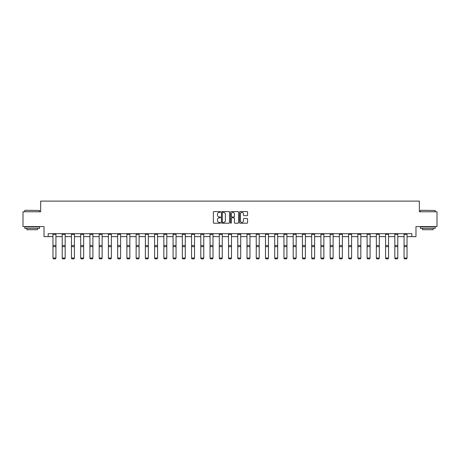 <?xml version="1.0" encoding="UTF-8"?>
<svg xmlns="http://www.w3.org/2000/svg" width="460" height="460" viewBox="0 0 460 460"><rect width="100%" height="100%" fill="white"/><g stroke="black" fill="none" stroke-linecap="round" stroke-linejoin="round"><path stroke-width="0.69" d="M220.524 211.985A0.408 0.408 0 0 0 220.116 211.583L213.94 211.583A0.581 0.581 0 0 0 213.359 212.163L213.359 222.628A0.581 0.581 0 0 0 213.94 223.209L220.116 223.209A0.408 0.408 0 0 0 220.524 222.801A0.408 0.408 0 0 0 220.116 222.393L219.316 222.393A1.863 1.863 0 0 1 217.459 220.535L217.459 219.661A1.863 1.863 0 0 1 219.316 217.804L220.116 217.804A0.408 0.408 0 0 0 220.524 217.396A0.408 0.408 0 0 0 220.116 216.988L219.316 216.988A1.863 1.863 0 0 1 217.459 215.125L217.459 214.256A1.863 1.863 0 0 1 219.316 212.393L220.116 212.393A0.408 0.408 0 0 0 220.524 211.985M246.991 215.683A0.581 0.581 0 0 0 247.572 215.096L247.572 212.163A0.581 0.581 0 0 0 246.991 211.583L240.131 211.583A0.581 0.581 0 0 0 239.551 212.163L239.551 222.628A0.581 0.581 0 0 0 240.131 223.209L246.991 223.209A0.581 0.581 0 0 0 247.572 222.628L247.572 219.081A0.581 0.581 0 0 0 246.991 218.5L244.053 218.5A0.581 0.581 0 0 0 243.472 219.081L243.472 220.84A1.552 1.552 0 0 1 241.92 222.393A1.552 1.552 0 0 1 240.361 220.84L240.361 213.952A1.552 1.552 0 0 1 241.92 212.393A1.552 1.552 0 0 1 243.472 213.952L243.472 215.096A0.581 0.581 0 0 0 244.053 215.683L246.991 215.683M48.173 236.641L48.173 233.68L411.827 233.68L411.827 236.641L415.972 236.641L415.972 226.573L437 226.573L437 211.767L419.347 211.767L419.347 201.106L40.652 201.106L40.652 211.767L23 211.767L23 226.573L44.028 226.573L44.028 236.641L52.969 236.641M229.494 212.163A0.581 0.581 0 0 0 228.907 211.583L222.048 211.583A0.581 0.581 0 0 0 221.467 212.163L221.467 222.628A0.581 0.581 0 0 0 222.048 223.209L228.907 223.209A0.581 0.581 0 0 0 229.494 222.628L229.494 212.163M231.092 211.583L237.952 211.583A0.581 0.581 0 0 1 238.533 212.163L238.533 222.628A0.581 0.581 0 0 1 237.952 223.209L235.014 223.209A0.581 0.581 0 0 1 234.433 222.628L234.433 218.385A0.581 0.581 0 0 0 233.852 217.804L231.903 217.804A0.581 0.581 0 0 0 231.322 218.385L231.322 222.801A0.408 0.408 0 0 1 230.914 223.209A0.408 0.408 0 0 1 230.506 222.801L230.506 212.163A0.581 0.581 0 0 1 231.092 211.583M55.93 236.641L62.209 236.641M65.17 236.641L71.45 236.641M74.411 236.641L80.69 236.641M83.651 236.641L89.924 236.641M92.891 236.641L99.165 236.641M102.126 236.641L108.405 236.641M111.366 236.641L117.645 236.641M120.606 236.641L126.885 236.641M129.846 236.641L136.125 236.641M139.087 236.641L145.366 236.641M148.327 236.641L154.606 236.641M157.567 236.641L163.84 236.641M166.802 236.641L173.081 236.641M176.042 236.641L182.321 236.641M185.282 236.641L191.561 236.641M194.522 236.641L200.802 236.641M203.763 236.641L210.042 236.641M213.003 236.641L219.282 236.641M222.243 236.641L228.516 236.641M231.483 236.641L237.757 236.641M240.718 236.641L246.997 236.641M249.958 236.641L256.237 236.641M259.198 236.641L265.477 236.641M268.439 236.641L274.718 236.641M277.679 236.641L283.958 236.641M286.919 236.641L293.198 236.641M296.159 236.641L302.433 236.641M305.394 236.641L311.673 236.641M314.634 236.641L320.913 236.641M323.874 236.641L330.153 236.641M333.115 236.641L339.394 236.641M342.355 236.641L348.634 236.641M351.595 236.641L357.874 236.641M360.835 236.641L367.109 236.641M370.076 236.641L376.349 236.641M379.31 236.641L385.589 236.641M388.55 236.641L394.829 236.641M397.791 236.641L404.07 236.641M407.031 236.641L411.827 236.641M222.692 212.393A0.408 0.408 0 0 0 222.283 212.802L222.283 221.984A0.408 0.408 0 0 0 222.692 222.393L223.531 222.393A1.863 1.863 0 0 0 225.394 220.535L225.394 214.256A1.863 1.863 0 0 0 223.531 212.393L222.692 212.393M234.433 213.98A1.552 1.552 0 0 0 232.875 212.422A1.552 1.552 0 0 0 231.322 213.98L231.322 216.407A0.581 0.581 0 0 0 231.903 216.988L233.852 216.988A0.581 0.581 0 0 0 234.433 216.407L234.433 213.98M52.969 258.158L53.412 258.894L52.969 258.048L55.93 258.048L55.487 258.894L53.412 258.848L55.487 258.894M55.93 234.33L52.969 234.33L52.969 233.691L55.93 233.691L55.93 258.048L55.487 258.848M52.969 234.33L52.969 258.048L53.412 258.848M24.955 210.289L39.583 210.467L24.955 210.289M32.183 228.35L24.777 228.35L24.777 226.872L39.583 226.872L39.583 228.35L32.183 228.35M37.513 228.35L37.513 229.712L26.852 229.712L26.852 228.35M420.595 210.289L435.223 210.467L420.595 210.289M427.817 228.35L420.417 228.35L420.417 226.872L435.223 226.872L435.223 228.35L427.817 228.35M433.147 228.35L433.147 229.712L422.487 229.712L422.487 228.35M62.209 258.158L62.652 258.894L62.209 258.048L65.17 258.048L64.728 258.894L62.652 258.848L64.728 258.894M71.45 258.158L71.892 258.894L71.45 258.048L74.411 258.048L73.968 258.894L71.892 258.848L73.968 258.894M65.17 234.33L62.209 234.33L62.209 233.691L65.17 233.691L65.17 258.048L64.728 258.848M62.209 234.33L62.209 258.048L62.652 258.848M74.411 234.33L71.45 234.33L71.45 233.691L74.411 233.691L74.411 258.048L73.968 258.848M71.45 234.33L71.45 258.048L71.892 258.848M80.69 258.158L81.132 258.894L80.69 258.048L83.651 258.048L83.202 258.894L81.132 258.848L83.202 258.894M89.924 258.158L90.373 258.894L89.924 258.048L92.891 258.048L92.443 258.894L90.373 258.848L92.443 258.894M99.165 258.158L99.613 258.894L99.165 258.048L102.126 258.048L101.683 258.894L99.613 258.848L101.683 258.894M83.651 234.33L80.69 234.33L80.69 233.691L83.651 233.691L83.651 258.048L83.202 258.848M80.69 234.33L80.69 258.048L81.132 258.848M92.891 234.33L89.924 234.33L89.924 233.691L92.891 233.691L92.891 258.048L92.443 258.848M89.924 234.33L89.924 258.048L90.373 258.848M102.126 234.33L99.165 234.33L99.165 233.691L102.126 233.691L102.126 258.048L101.683 258.848M99.165 234.33L99.165 258.048L99.613 258.848M108.405 258.158L108.847 258.894L108.405 258.048L111.366 258.048L110.923 258.894L108.847 258.848L110.923 258.894M111.366 234.33L108.405 234.33L108.405 233.691L111.366 233.691L111.366 258.048L110.923 258.848M108.405 234.33L108.405 258.048L108.847 258.848M117.645 258.158L118.088 258.894L117.645 258.048L120.606 258.048L120.163 258.894L118.088 258.848L120.163 258.894M120.606 234.33L117.645 234.33L117.645 233.691L120.606 233.691L120.606 258.048L120.163 258.848M117.645 234.33L117.645 258.048L118.088 258.848M126.885 258.158L127.328 258.894L126.885 258.048L129.846 258.048L129.404 258.894L127.328 258.848L129.404 258.894M129.846 234.33L126.885 234.33L126.885 233.691L129.846 233.691L129.846 258.048L129.404 258.848M126.885 234.33L126.885 258.048L127.328 258.848M136.125 258.158L136.568 258.894L136.125 258.048L139.087 258.048L138.644 258.894L136.568 258.848L138.644 258.894M139.087 234.33L136.125 234.33L136.125 233.691L139.087 233.691L139.087 258.048L138.644 258.848M136.125 234.33L136.125 258.048L136.568 258.848M145.366 258.158L145.809 258.894L145.366 258.048L148.327 258.048L147.879 258.894L145.809 258.848L147.879 258.894M148.327 234.33L145.366 234.33L145.366 233.691L148.327 233.691L148.327 258.048L147.879 258.848M145.366 234.33L145.366 258.048L145.809 258.848M154.606 258.158L155.049 258.894L154.606 258.048L157.567 258.048L157.119 258.894L155.049 258.848L157.119 258.894M157.567 234.33L154.606 234.33L154.606 233.691L157.567 233.691L157.567 258.048L157.119 258.848M154.606 234.33L154.606 258.048L155.049 258.848M163.84 258.158L164.289 258.894L163.84 258.048L166.802 258.048L166.359 258.894L164.289 258.848L166.359 258.894M166.802 234.33L163.84 234.33L163.84 233.691L166.802 233.691L166.802 258.048L166.359 258.848M163.84 234.33L163.84 258.048L164.289 258.848M173.081 258.158L173.529 258.894L173.081 258.048L176.042 258.048L175.599 258.894L173.529 258.848L175.599 258.894M176.042 234.33L173.081 234.33L173.081 233.691L176.042 233.691L176.042 258.048L175.599 258.848M173.081 234.33L173.081 258.048L173.529 258.848M182.321 258.158L182.764 258.894L182.321 258.048L185.282 258.048L184.839 258.894L182.764 258.848L184.839 258.894M185.282 234.33L182.321 234.33L182.321 233.691L185.282 233.691L185.282 258.048L184.839 258.848M182.321 234.33L182.321 258.048L182.764 258.848M191.561 258.158L192.004 258.894L191.561 258.048L194.522 258.048L194.08 258.894L192.004 258.848L194.08 258.894M194.522 234.33L191.561 234.33L191.561 233.691L194.522 233.691L194.522 258.048L194.08 258.848M191.561 234.33L191.561 258.048L192.004 258.848M200.802 258.158L201.244 258.894L200.802 258.048L203.763 258.048L203.32 258.894L201.244 258.848L203.32 258.894M203.763 234.33L200.802 234.33L200.802 233.691L203.763 233.691L203.763 258.048L203.32 258.848M200.802 234.33L200.802 258.048L201.244 258.848M210.042 258.158L210.484 258.894L210.042 258.048L213.003 258.048L212.56 258.894L210.484 258.848L212.56 258.894M213.003 234.33L210.042 234.33L210.042 233.691L213.003 233.691L213.003 258.048L212.56 258.848M210.042 234.33L210.042 258.048L210.484 258.848M219.282 258.158L219.725 258.894L219.282 258.048L222.243 258.048L221.795 258.894L219.725 258.848L221.795 258.894M222.243 234.33L219.282 234.33L219.282 233.691L222.243 233.691L222.243 258.048L221.795 258.848M219.282 234.33L219.282 258.048L219.725 258.848M228.516 258.158L228.965 258.894L228.516 258.048L231.483 258.048L231.035 258.894L228.965 258.848L231.035 258.894M231.483 234.33L228.516 234.33L228.516 233.691L231.483 233.691L231.483 258.048L231.035 258.848M228.516 234.33L228.516 258.048L228.965 258.848M237.757 258.158L238.205 258.894L237.757 258.048L240.718 258.048L240.275 258.894L238.205 258.848L240.275 258.894M240.718 234.33L237.757 234.33L237.757 233.691L240.718 233.691L240.718 258.048L240.275 258.848M237.757 234.33L237.757 258.048L238.205 258.848M246.997 258.158L247.44 258.894L246.997 258.048L249.958 258.048L249.515 258.894L247.44 258.848L249.515 258.894M249.958 234.33L246.997 234.33L246.997 233.691L249.958 233.691L249.958 258.048L249.515 258.848M246.997 234.33L246.997 258.048L247.44 258.848M256.237 258.158L256.68 258.894L256.237 258.048L259.198 258.048L258.756 258.894L256.68 258.848L258.756 258.894M259.198 234.33L256.237 234.33L256.237 233.691L259.198 233.691L259.198 258.048L258.756 258.848M256.237 234.33L256.237 258.048L256.68 258.848M265.477 258.158L265.92 258.894L265.477 258.048L268.439 258.048L267.996 258.894L265.92 258.848L267.996 258.894M268.439 234.33L265.477 234.33L265.477 233.691L268.439 233.691L268.439 258.048L267.996 258.848M265.477 234.33L265.477 258.048L265.92 258.848M274.718 258.158L275.161 258.894L274.718 258.048L277.679 258.048L277.236 258.894L275.161 258.848L277.236 258.894M277.679 234.33L274.718 234.33L274.718 233.691L277.679 233.691L277.679 258.048L277.236 258.848M274.718 234.33L274.718 258.048L275.161 258.848M283.958 258.158L284.401 258.894L283.958 258.048L286.919 258.048L286.471 258.894L284.401 258.848L286.471 258.894M286.919 234.33L283.958 234.33L283.958 233.691L286.919 233.691L286.919 258.048L286.471 258.848M283.958 234.33L283.958 258.048L284.401 258.848M293.198 258.158L293.641 258.894L293.198 258.048L296.159 258.048L295.711 258.894L293.641 258.848L295.711 258.894M296.159 234.33L293.198 234.33L293.198 233.691L296.159 233.691L296.159 258.048L295.711 258.848M293.198 234.33L293.198 258.048L293.641 258.848M302.433 258.158L302.881 258.894L302.433 258.048L305.394 258.048L304.951 258.894L302.881 258.848L304.951 258.894M305.394 234.33L302.433 234.33L302.433 233.691L305.394 233.691L305.394 258.048L304.951 258.848M302.433 234.33L302.433 258.048L302.881 258.848M311.673 258.158L312.122 258.894L311.673 258.048L314.634 258.048L314.191 258.894L312.122 258.848L314.191 258.894M314.634 234.33L311.673 234.33L311.673 233.691L314.634 233.691L314.634 258.048L314.191 258.848M311.673 234.33L311.673 258.048L312.122 258.848M320.913 258.158L321.356 258.894L320.913 258.048L323.874 258.048L323.432 258.894L321.356 258.848L323.432 258.894M323.874 234.33L320.913 234.33L320.913 233.691L323.874 233.691L323.874 258.048L323.432 258.848M320.913 234.33L320.913 258.048L321.356 258.848M330.153 258.158L330.596 258.894L330.153 258.048L333.115 258.048L332.672 258.894L330.596 258.848L332.672 258.894M333.115 234.33L330.153 234.33L330.153 233.691L333.115 233.691L333.115 258.048L332.672 258.848M330.153 234.33L330.153 258.048L330.596 258.848M339.394 258.158L339.836 258.894L339.394 258.048L342.355 258.048L341.912 258.894L339.836 258.848L341.912 258.894M342.355 234.33L339.394 234.33L339.394 233.691L342.355 233.691L342.355 258.048L341.912 258.848M339.394 234.33L339.394 258.048L339.836 258.848M348.634 258.158L349.077 258.894L348.634 258.048L351.595 258.048L351.152 258.894L349.077 258.848L351.152 258.894M351.595 234.33L348.634 234.33L348.634 233.691L351.595 233.691L351.595 258.048L351.152 258.848M348.634 234.33L348.634 258.048L349.077 258.848M357.874 258.158L358.317 258.894L357.874 258.048L360.835 258.048L360.387 258.894L358.317 258.848L360.387 258.894M360.835 234.33L357.874 234.33L357.874 233.691L360.835 233.691L360.835 258.048L360.387 258.848M357.874 234.33L357.874 258.048L358.317 258.848M367.109 258.158L367.557 258.894L367.109 258.048L370.076 258.048L369.627 258.894L367.557 258.848L369.627 258.894M370.076 234.33L367.109 234.33L367.109 233.691L370.076 233.691L370.076 258.048L369.627 258.848M367.109 234.33L367.109 258.048L367.557 258.848M376.349 258.158L376.797 258.894L376.349 258.048L379.31 258.048L378.867 258.894L376.797 258.848L378.867 258.894M379.31 234.33L376.349 234.33L376.349 233.691L379.31 233.691L379.31 258.048L378.867 258.848M376.349 234.33L376.349 258.048L376.797 258.848M385.589 258.158L386.032 258.894L385.589 258.048L388.55 258.048L388.108 258.894L386.032 258.848L388.108 258.894M388.55 234.33L385.589 234.33L385.589 233.691L388.55 233.691L388.55 258.048L388.108 258.848M385.589 234.33L385.589 258.048L386.032 258.848M394.829 258.158L395.272 258.894L394.829 258.048L397.791 258.048L397.348 258.894L395.272 258.848L397.348 258.894M397.791 234.33L394.829 234.33L394.829 233.691L397.791 233.691L397.791 258.048L397.348 258.848M394.829 234.33L394.829 258.048L395.272 258.848M404.07 258.158L404.512 258.894L404.07 258.048L407.031 258.048L406.588 258.894L404.512 258.848L406.588 258.894M407.031 234.33L404.07 234.33L404.07 233.691L407.031 233.691L407.031 258.048L406.588 258.848M404.07 234.33L404.07 258.048L404.512 258.848M55.93 245.519L52.969 245.519M55.93 246.64L52.969 246.64M65.17 245.519L62.209 245.519M65.17 246.64L62.209 246.64M74.411 245.519L71.45 245.519M74.411 246.64L71.45 246.64M83.651 245.519L80.69 245.519M83.651 246.64L80.69 246.64M92.891 245.519L89.924 245.519M92.891 246.64L89.924 246.64M102.126 245.519L99.165 245.519M102.126 246.64L99.165 246.64M111.366 245.519L108.405 245.519M111.366 246.64L108.405 246.64M120.606 245.519L117.645 245.519M120.606 246.64L117.645 246.64M129.846 245.519L126.885 245.519M129.846 246.64L126.885 246.64M139.087 245.519L136.125 245.519M139.087 246.64L136.125 246.64M148.327 245.519L145.366 245.519M148.327 246.64L145.366 246.64M157.567 245.519L154.606 245.519M157.567 246.64L154.606 246.64M166.802 245.519L163.84 245.519M166.802 246.64L163.84 246.64M176.042 245.519L173.081 245.519M176.042 246.64L173.081 246.64M185.282 245.519L182.321 245.519M185.282 246.64L182.321 246.64M194.522 245.519L191.561 245.519M194.522 246.64L191.561 246.64M203.763 245.519L200.802 245.519M203.763 246.64L200.802 246.64M213.003 245.519L210.042 245.519M213.003 246.64L210.042 246.64M222.243 245.519L219.282 245.519M222.243 246.64L219.282 246.64M231.483 245.519L228.516 245.519M231.483 246.64L228.516 246.64M240.718 245.519L237.757 245.519M240.718 246.64L237.757 246.64M249.958 245.519L246.997 245.519M249.958 246.64L246.997 246.64M259.198 245.519L256.237 245.519M259.198 246.64L256.237 246.64M268.439 245.519L265.477 245.519M268.439 246.64L265.477 246.64M277.679 245.519L274.718 245.519M277.679 246.64L274.718 246.64M286.919 245.519L283.958 245.519M286.919 246.64L283.958 246.64M296.159 245.519L293.198 245.519M296.159 246.64L293.198 246.64M305.394 245.519L302.433 245.519M305.394 246.64L302.433 246.64M314.634 245.519L311.673 245.519M314.634 246.64L311.673 246.64M323.874 245.519L320.913 245.519M323.874 246.64L320.913 246.64M333.115 245.519L330.153 245.519M333.115 246.64L330.153 246.64M342.355 245.519L339.394 245.519M342.355 246.64L339.394 246.64M351.595 245.519L348.634 245.519M351.595 246.64L348.634 246.64M360.835 245.519L357.874 245.519M360.835 246.64L357.874 246.64M370.076 245.519L367.109 245.519M370.076 246.64L367.109 246.64M379.31 245.519L376.349 245.519M379.31 246.64L376.349 246.64M388.55 245.519L385.589 245.519M388.55 246.64L385.589 246.64M397.791 245.519L394.829 245.519M397.791 246.64L394.829 246.64M407.031 245.519L404.07 245.519M407.031 246.64L404.07 246.64M24.777 211.767L24.777 210.467M28.152 226.872L28.152 226.573M36.208 226.872L36.208 226.573M39.583 211.767L39.583 210.467M420.417 211.767L420.417 210.467M423.792 226.872L423.792 226.573M431.848 226.872L431.848 226.573M435.223 211.767L435.223 210.467"/></g></svg>

